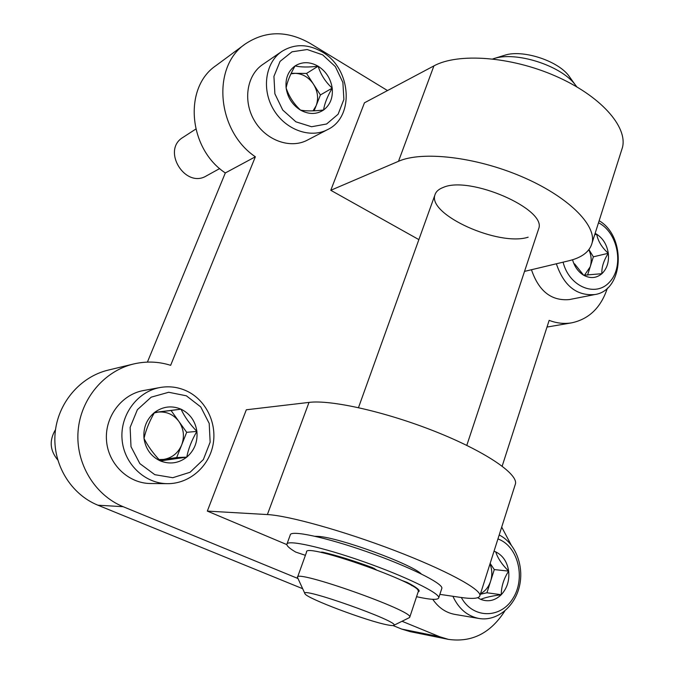 <?xml version="1.0" encoding="UTF-8"?>
<svg xmlns="http://www.w3.org/2000/svg" width="674" height="674" viewBox="0 0 674 674"><rect width="100%" height="100%" fill="white"/><g stroke="black" fill="none" stroke-linecap="round" stroke-linejoin="round"><path stroke-width="1.01" d="M439.869 594.367L460.123 597.341C472.87 599.203 479.475 598.579 479.947 595.471C480.739 589.025 445.236 569.825 394.172 550.338C343.184 530.834 288.211 515.585 267.384 514.565L207.331 511.094L286.854 544.617M207.331 511.094L246.313 409.784L309.012 402.403C330.757 399.572 385.25 411.688 434.671 431.293C484.185 450.864 517.556 473.342 515.517 483.662L515.012 485.255M387.499 90.56L310.267 43.465C287.242 30.397 265.607 30.549 245.353 43.92C211.333 66.684 216.851 130.967 255.362 156.789L170.648 365.325C158.508 361.5 146.148 361.053 133.587 363.985C104.268 370.936 80.585 398.839 78.091 431.074C75.488 463.282 94.705 495.146 123.131 506.688L297.908 578.494M402.033 621.268L439.6 636.703L448.362 639.365C471.733 642.676 490.546 633.223 504.801 611.006M511.103 544.828L501.7 527.085M502.164 466.147L549.158 320.361C556.724 323.259 564.239 324.084 571.695 322.838C589.084 319.088 600.981 307.529 607.392 288.143M621.411 150.774L622.456 147.488C627.873 126.729 600.467 95.657 555.528 76.061C510.698 56.363 457.958 52.69 433.913 65.9L364.449 102.81L330.782 190.295L418.874 239.615M255.362 156.789L225.318 172.948L147.412 362.098M133.587 363.985L108.169 370.119C80.122 376.774 57.501 403.221 55.074 433.702C52.538 464.159 70.804 494.269 97.924 505.205L302.643 588.688M393.018 625.548L401.712 629.086L410.18 631.648L448.362 639.365M245.353 43.92L215.941 65.639C183.202 87.595 188.366 148.634 225.318 172.948M315.112 536.293L318.238 536.403C338.382 537.321 411.351 563.902 421.258 573.919M524.524 271.395L568.578 260.855C581.965 257.628 589.809 251.646 592.101 242.893C596.625 224.914 567.584 196.092 521.373 176.47C475.246 156.764 421.966 150.841 398.502 161.297L330.782 190.295M538.256 230.011L538.686 228.722C547.035 209.184 469.525 175.366 443.189 187.456C438.631 189.183 435.884 191.669 434.941 194.912C427.518 214.736 499.013 246.751 528.155 237.189M504.093 55.437L504.75 55.234C522.156 49.379 556.749 60.247 568.452 75.336L570.929 78.799M492.795 58.933L493.772 58.621C515.661 51.207 560.06 65.159 574.821 84.233L576.809 86.845M297.571 577.113L306.577 552.057C303.544 542.031 422.312 583.692 418.343 591.342L418.209 591.747M387.55 624.908C367.541 621.226 307.091 598.529 305.044 593.861C297.2 585.327 401.359 622.178 393.835 625.312C393.212 625.75 391.114 625.615 387.55 624.908M304.892 593.541L297.47 577.391C293.906 568.704 413.314 610.829 409.8 617.081L409.177 617.738M441.681 588.815L441.883 588.208C442.793 583.246 408.2 566.143 366.614 551.618C325.045 537.035 290.283 529.806 290.241 535.013L287.014 543.867M416.566 596.701C430.787 599.852 438.193 600.18 438.774 597.712C439.591 593.027 404.847 576.127 363.176 561.543C321.523 546.9 286.795 539.377 286.846 544.314C286.762 545.948 289.71 548.543 295.701 552.073L305.398 555.325M376.294 569.766L372.486 567.634C353.269 560.549 336.688 555.401 322.753 552.191L321.329 552.124L321.97 552.672M418.091 592.092L419.203 591.106C419.194 589.464 415.184 586.574 407.172 582.429L401.123 580.171M595.125 233.381L596.684 234.223C598.023 241.182 601.89 247.535 608.293 253.281C603.651 260.611 601.511 267.409 601.89 273.695L583.659 275.228L574.585 263.854M594.695 234.746L596.684 234.223C603.062 238.394 606.929 244.746 608.293 253.281C609.195 261.849 607.063 268.648 601.89 273.695C596.397 278.261 590.323 278.775 583.659 275.228C578.258 271.908 574.56 266.761 572.546 259.768M598.52 222.732L600.054 223.608C618.521 234.459 623.863 267.098 609.591 282.035C595.791 297.723 569.168 286.795 563.085 262.169M599.161 220.727C626.609 236.667 623.795 290.418 594.906 294.538C576.674 296.088 563.826 285.835 556.362 263.778M594.906 294.538L569.319 299.576C551.374 301.126 538.762 291.176 531.466 269.735M588.857 249.734C591.41 255.454 591.856 261.158 590.188 266.853L593.364 256.819L588.95 249.616M587.568 275.11L590.188 266.853L584.476 275.219M593.364 256.819L608.293 253.281M323.579 110.005C314.059 111.151 306.392 111.202 300.553 110.14C293.872 103.981 289.07 96.593 286.13 87.982C287.208 81.815 290.191 74.469 295.069 65.926C300.831 67.257 308.515 67.349 318.12 66.212C320.816 74.696 325.508 82.001 332.198 88.134C327.353 96.492 324.48 103.788 323.579 110.005C316.536 114.563 308.861 114.605 300.553 110.14C292.457 105.06 287.646 97.671 286.13 87.982C285.254 78.294 288.236 70.939 295.069 65.926C302.264 61.528 309.947 61.62 318.12 66.212C326.031 71.343 330.732 78.647 332.198 88.134C333.099 97.62 330.226 104.908 323.579 110.005M322.661 54.855L335.349 66.608L342.889 82.481L343.883 99.432L338.112 114.218L326.62 123.991L311.565 126.746L295.886 121.817L282.751 110.056L274.882 93.796L273.93 76.373L280.081 61.368L292.002 51.814L307.209 49.531L322.661 54.855M322.088 51.881C351.348 68.293 354.912 116.863 327.589 129.602C310.36 138.793 285.464 129.88 273.526 109.525C261.394 89.297 265.354 62.455 281.858 51.418C294.454 43.642 307.866 43.793 322.088 51.881M327.589 129.602L307.361 140.133C290.486 149.131 266.171 140.58 254.545 120.89C242.716 101.327 246.625 75.269 262.767 64.468L281.858 51.418M219.716 168.551L206.421 175.88C185.232 189.015 161.288 150.117 182.966 137.403L195.78 129.088M290.924 73.828L295.204 73.331L291.176 73.297M295.204 73.331C302.66 73.693 308.751 77.325 313.486 84.216L306.527 73.441L295.204 73.331M313.486 84.216C317.808 91.369 318.701 98.53 316.157 105.683L320.411 94.95L313.486 84.216M314.118 110.822L316.157 105.683L313.031 110.873M320.411 94.95L332.198 88.134M306.527 73.441L318.12 66.212M494.025 551.214L495.769 551.896C497.631 558.055 501.919 564.458 508.651 571.122C503.773 578.629 501.304 586.498 501.245 594.729C492.096 595.909 485.246 597.45 480.697 599.355L477.697 597.72M495.769 551.896C502.914 555.494 507.202 561.897 508.651 571.122C509.586 580.449 507.118 588.318 501.245 594.729C495.019 600.669 488.17 602.211 480.697 599.355M497.943 538.905L499.67 539.621C518.769 548.08 525.602 579.244 512.678 598.857C500.218 618.951 472.685 618.698 461.319 597.509M499.19 534.996C515.374 542.983 524.321 565.831 519.427 586.355C514.7 606.92 496.746 621.546 479.046 618.488C467.394 616.171 458.682 608.774 452.894 596.279M479.046 618.488L454.824 614.393C445.868 612.733 438.513 607.712 432.767 599.321M489.981 563.936C492.18 569.505 492.399 575.242 490.63 581.148L494.295 569.572L490.15 563.405M480.335 594.249L486.948 592.775L490.63 581.148C488.684 586.978 485.314 591.165 480.511 593.71M486.948 592.775L501.245 594.729M494.295 569.572L508.651 571.122M186.749 457.141L160.319 460.915C153.327 453.602 147.884 446.112 144.009 438.445C145.929 429.919 149.443 421.25 154.557 412.429L181.011 409.169C184.583 416.751 189.874 424.165 196.892 431.402C191.82 440.029 188.442 448.606 186.749 457.141C178.618 463.324 169.814 464.588 160.319 460.915C151.077 456.517 145.643 449.027 144.009 438.445C143.124 427.763 146.637 419.093 154.557 412.429C162.881 406.405 171.693 405.318 181.011 409.169C190.026 413.659 195.325 421.065 196.892 431.402C197.819 441.832 194.441 450.409 186.749 457.141L176.672 457.562L186.681 432.312L171.053 410.491L154.498 412.539M186.353 395.798L200.759 406.936L209.21 423.441L210.145 442.161L203.363 459.558L190.068 472.263L172.771 477.714L154.818 474.681L139.855 463.619L131.009 446.702L130.124 427.392L137.386 409.682L151.203 397.163L168.694 392.268L186.353 395.798M186.42 390.869C205.949 399.825 217.348 423.289 212.976 445.076C208.746 466.88 189.15 483.881 167.497 483.662C144.565 483.654 123.738 463.544 122.045 439.086C120.098 414.645 137.606 391.417 160.126 387.508C169.25 385.941 178.012 387.053 186.42 390.869M167.497 483.662L150.664 483.519C128.346 483.511 108.118 464.074 106.5 440.425C104.63 416.793 121.682 394.324 143.604 390.516L160.126 387.508M57.694 459.87C49.851 450.384 49.126 440.291 55.521 429.599M154.279 412.918L158.095 412.092C166.63 411.367 173.563 414.476 178.888 421.427C183.758 428.723 184.693 436.55 181.694 444.899C178.163 453.038 172.173 457.873 163.731 459.407L176.672 457.562M159.477 460.005L163.731 459.407L159.056 459.558M186.681 432.312L196.892 431.402M171.053 410.491L181.011 409.169M123.131 506.688L97.924 505.205M439.6 636.703L401.712 629.086M267.384 514.565L309.012 402.403M433.913 65.9L398.502 161.297M334.321 555.764L334.523 555.174M324 553.127L324.219 552.528M373.944 568.831L374.129 568.292M417.863 590.213L418.158 589.329M411.747 585.664L411.957 585.015M571.695 322.838L547.002 327.058M479.947 595.471L515.517 483.662M622.456 147.488L592.101 242.893M466.787 445.371L538.686 228.722M358.484 407.627L435.328 193.834M504.75 55.234L493.772 58.621M568.452 75.336L574.821 84.233M393.835 625.312L409.539 617.561M409.8 617.081L418.343 591.342M438.774 597.712L441.883 588.208M335.66 556.134L335.871 555.553M373.817 568.789L374.011 568.241"/></g></svg>
